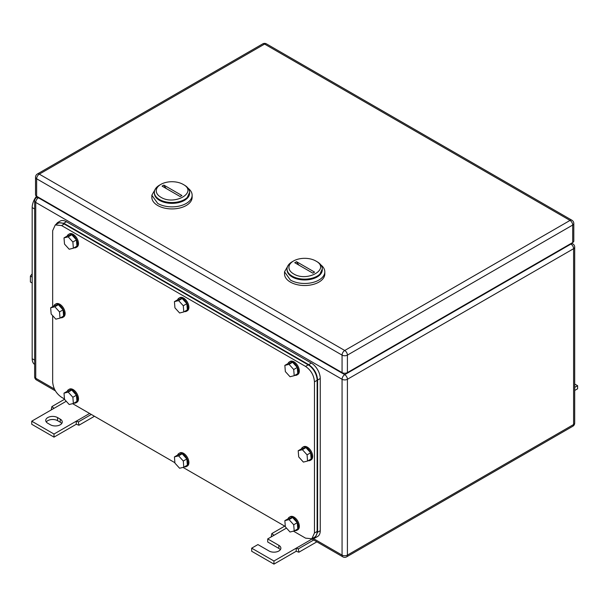 <?xml version="1.0" encoding="UTF-8"?>
<svg xmlns="http://www.w3.org/2000/svg" width="608" height="608" viewBox="0 0 608 608"><rect width="100%" height="100%" fill="white"/><g stroke="black" fill="none" stroke-linecap="round" stroke-linejoin="round"><path stroke-width="0.91" d="M51.741 409.632L51.323 409.298L51.878 406.592L53.998 408.333L31.738 421.184L53.998 434.036L76.258 421.184L76.258 424.27L78.934 425.235L78.386 421.899L76.258 421.184L89.619 413.47M94.46 416.267L78.934 425.235M64.509 399.296L51.878 406.592M66.249 401.257L53.998 408.333M91.291 414.443L78.386 421.899M53.998 434.036L53.998 437.122L76.258 424.27M31.738 421.184L31.738 424.27L53.998 437.122M57.562 417.582A6.924 3.998 180 0 0 50.008 416.716A6.924 3.998 180 0 0 45.737 420.417A6.924 3.998 180 0 0 47.766 423.244L50.434 424.787A6.924 3.998 180 0 0 57.98 425.653A6.924 3.998 180 0 0 62.259 421.952A6.924 3.998 180 0 0 60.23 419.125L57.562 417.582L57.562 420.668L60.23 422.21A6.924 3.998 180 0 1 61.727 423.495M46.269 421.952A6.924 3.998 180 0 1 57.562 420.668M271.692 536.621L271.274 536.279L271.822 533.581L273.95 535.321L267.71 538.916L278.844 545.346A6.924 3.998 180 0 1 280.873 548.173A6.924 3.998 180 0 1 276.594 551.866A6.924 3.998 180 0 1 269.048 551L257.921 544.57L251.682 548.173L273.95 561.024L296.21 548.173L296.21 551.258L298.878 552.216L298.33 548.88L296.21 548.173L312.018 539.038M316.859 541.834L298.878 552.216M284.734 526.125L271.822 533.581M286.474 528.086L273.95 535.321M313.698 540.01L298.33 548.88M273.95 561.024L273.95 564.11L296.21 551.258M251.682 548.173L251.682 551.258L273.95 564.11M267.71 538.916L267.71 542.002L278.844 548.431A6.924 3.998 180 0 1 280.334 549.716M574.697 387.387L577.6 385.708L574.697 384.036M577.6 385.708L577.6 388.793L574.697 390.473M184.452 185.151L183.114 184.384C198.162 192.272 174.526 205.922 160.854 197.235A15.74 9.09 180 0 1 160.854 184.384A15.74 9.09 180 0 1 183.114 184.384L184.452 185.151A17.632 10.176 180 0 1 189.62 192.348A17.632 10.176 180 0 1 178.737 201.757A17.632 10.176 180 0 1 159.516 199.546A17.632 10.176 180 0 1 154.356 192.348A17.632 10.176 180 0 1 159.516 185.151L160.854 184.384M162.062 186.109L180.128 196.536L181.906 195.51L163.848 185.075L162.062 186.109M154.356 192.348L154.356 193.169A17.632 10.176 -0 0 0 159.516 200.366L168.545 203.156L178.737 202.578L186.648 198.824L189.62 192.348M166.326 188.564A12.593 7.273 60 0 1 163.848 185.075M155.823 188.282L151.84 195.229L151.84 197.288A20.148 11.636 -0 0 0 157.738 205.512A20.148 11.636 -0 0 0 179.694 208.035A20.148 11.636 -0 0 0 192.136 197.288L192.136 195.229A20.148 11.636 -0 0 0 188.146 188.282M151.84 195.229L157.738 203.452A20.148 11.636 -0 0 0 179.694 205.975A20.148 11.636 -0 0 0 192.136 195.229M189.605 192.759A17.632 10.176 180 0 1 179.064 202.494A17.632 10.176 180 0 1 159.516 200.366A17.632 10.176 180 0 1 154.371 192.759M317.133 261.752L315.795 260.984C330.851 268.873 307.207 282.522 293.535 273.836A15.74 9.09 180 0 1 293.535 260.984A15.74 9.09 180 0 1 315.795 260.984L317.133 261.752A17.632 10.176 180 0 1 322.301 268.949A17.632 10.176 180 0 1 311.418 278.358A17.632 10.176 180 0 1 292.205 276.154A17.632 10.176 180 0 1 287.037 268.949A17.632 10.176 180 0 1 292.197 261.752L293.535 260.984M294.743 262.709L312.808 273.136L314.587 272.11L296.529 261.683L294.743 262.709M287.037 268.949L287.037 269.777A17.632 10.176 -0 0 0 292.205 276.974L301.226 279.756L311.418 279.178L319.329 275.432L322.301 268.949M299.007 265.172A12.593 7.273 60 0 1 296.529 261.683M288.504 264.883L284.521 271.829L284.521 273.889A20.148 11.636 -0 0 0 290.419 282.112A20.148 11.636 -0 0 0 312.375 284.635A20.148 11.636 -0 0 0 324.816 273.889L324.816 271.829A20.148 11.636 -0 0 0 320.826 264.883M284.521 271.829L290.419 280.06A20.148 11.636 -0 0 0 312.375 282.576A20.148 11.636 -0 0 0 324.816 271.829M322.286 269.367A17.632 10.176 180 0 1 311.744 279.095A17.632 10.176 180 0 1 292.205 276.974A17.632 10.176 180 0 1 287.052 269.367M572.706 242.524L572.706 225.044A3.777 2.181 -0 0 0 573.808 223.508L573.808 240.988A3.777 2.181 -0 0 1 572.706 242.524L347.411 372.598L347.411 355.118A3.777 2.181 -120 0 0 344.736 350.489A3.777 2.181 120 0 0 342.068 355.118A3.777 2.181 -0 0 0 347.411 355.118L572.706 225.044A3.777 2.181 -120 0 0 570.03 220.423L344.736 350.489L39.307 174.146A3.777 2.181 -120 0 0 37.415 173.964A3.777 3.777 0 0 0 35.53 177.232A3.777 2.181 -0 0 0 36.632 178.775L342.068 355.118L342.068 372.598L36.632 196.255L36.632 178.775A3.777 2.181 120 0 1 39.307 174.146L264.594 44.08A3.777 2.181 -60 0 1 266.486 43.89A3.777 3.777 0 0 0 262.709 43.89L37.415 173.964M342.068 372.598A3.777 2.181 -0 0 0 347.411 372.598M35.53 177.232L35.53 194.712A3.777 2.181 -0 0 0 36.632 196.255M293.444 531.149L305.558 538.148L311.858 538.772L314.465 533.003L314.465 381.854C313.933 375.303 310.969 370.158 305.558 366.426L61.568 225.56L55.267 224.937L52.66 230.706L52.66 306.645M64.478 398.962L61.568 397.275C56.156 393.543 53.192 388.406 52.66 381.854L52.66 315.666M285.319 526.46L183.023 467.4M174.899 462.711L72.61 403.651M55.267 224.937L57.942 223.394A12.593 7.273 -120 0 1 64.235 224.018L308.233 364.884A12.593 7.273 -120 0 1 317.133 380.312L317.133 531.46L314.465 533.003M311.858 538.772L314.526 537.229A12.593 7.273 -120 0 0 317.133 531.46M183.289 461.016L178.608 455.856L174.428 456.904L177.992 454.845L182.172 453.804L186.854 458.956L187.355 465.158L183.791 467.21L183.289 461.016L186.854 458.956M183.791 467.21L179.611 468.251L174.929 463.098L174.428 456.904M178.608 455.856L182.172 453.804M177.627 455.058A7.554 4.362 60 0 1 178.896 453.454A7.554 4.362 60 0 1 184.475 455.232A7.554 4.362 60 0 1 187.986 462.468A7.554 4.362 60 0 1 186.451 466.541A7.554 4.362 60 0 1 184.437 466.838M178.896 453.454L179.786 452.945A7.554 4.362 60 0 1 185.364 454.716A7.554 4.362 60 0 1 188.883 461.951A7.554 4.362 60 0 1 187.34 466.032L186.451 466.541M293.71 524.765L289.028 519.612L284.848 520.653L288.412 518.594L292.592 517.552L297.274 522.705L297.776 528.907L294.211 530.959L293.71 524.765L297.274 522.705M294.211 530.959L290.031 532.008L285.35 526.847L284.848 520.653M289.028 519.612L292.592 517.552M288.048 518.806A7.554 4.362 60 0 1 289.317 517.203A7.554 4.362 60 0 1 294.895 518.981A7.554 4.362 60 0 1 298.406 526.216A7.554 4.362 60 0 1 296.871 530.29A7.554 4.362 60 0 1 294.85 530.594M289.317 517.203L290.206 516.694A7.554 4.362 60 0 1 295.784 518.464A7.554 4.362 60 0 1 299.303 525.7A7.554 4.362 60 0 1 297.76 529.781L296.871 530.29M293.71 369.497L289.028 364.344L284.848 365.385L288.412 363.333L292.592 362.284L297.274 367.445L297.776 373.639L294.211 375.698L293.71 369.497L297.274 367.445M294.211 375.698L290.031 376.74L285.35 371.587L284.848 365.385M289.028 364.344L292.592 362.284M288.048 363.538A7.554 4.362 60 0 1 289.317 361.942A7.554 4.362 60 0 1 294.895 363.713A7.554 4.362 60 0 1 298.406 370.956A7.554 4.362 60 0 1 296.871 375.03A7.554 4.362 60 0 1 294.85 375.326M289.317 361.942L290.206 361.426A7.554 4.362 60 0 1 295.784 363.204A7.554 4.362 60 0 1 299.303 370.439A7.554 4.362 60 0 1 297.76 374.513L296.871 375.03M183.289 305.748L178.608 300.595L174.428 301.636L177.992 299.577L182.172 298.536L186.854 303.688L187.355 309.89L183.791 311.95L183.289 305.748L186.854 303.688M183.791 311.95L179.611 312.991L174.929 307.838L174.428 301.636M178.608 300.595L182.172 298.536M177.627 299.79A7.554 4.362 60 0 1 178.896 298.194A7.554 4.362 60 0 1 184.475 299.964A7.554 4.362 60 0 1 187.986 307.2A7.554 4.362 60 0 1 186.451 311.281A7.554 4.362 60 0 1 184.437 311.577M178.896 298.194L179.786 297.677A7.554 4.362 60 0 1 185.364 299.455A7.554 4.362 60 0 1 188.883 306.69A7.554 4.362 60 0 1 187.34 310.764L186.451 311.281M72.869 241.999L68.187 236.846L64.007 237.888L67.572 235.828L71.752 234.787L76.433 239.94L76.935 246.141L73.37 248.193L72.869 241.999L76.433 239.94M73.37 248.193L69.19 249.242L64.509 244.082L64.007 237.888M68.187 236.846L71.752 234.787M67.207 236.041A7.554 4.362 60 0 1 68.476 234.445A7.554 4.362 60 0 1 74.054 236.216A7.554 4.362 60 0 1 77.573 243.451A7.554 4.362 60 0 1 76.03 247.532A7.554 4.362 60 0 1 74.016 247.828M68.476 234.445L69.365 233.928A7.554 4.362 60 0 1 74.944 235.699A7.554 4.362 60 0 1 78.462 242.942A7.554 4.362 60 0 1 76.92 247.015L76.03 247.532M72.869 397.26L68.187 392.107L64.007 393.148L67.572 391.096L71.752 390.055L76.433 395.208L76.935 401.402L73.37 403.461L72.869 397.26L76.433 395.208M73.37 403.461L69.19 404.502L64.509 399.35L64.007 393.148M68.187 392.107L71.752 390.055M67.207 391.301A7.554 4.362 60 0 1 68.476 389.705A7.554 4.362 60 0 1 74.054 391.484A7.554 4.362 60 0 1 77.573 398.719A7.554 4.362 60 0 1 76.03 402.792A7.554 4.362 60 0 1 74.016 403.089M68.476 389.705L69.365 389.188A7.554 4.362 60 0 1 74.944 390.967A7.554 4.362 60 0 1 78.462 398.202A7.554 4.362 60 0 1 76.92 402.276L76.03 402.792M307.07 454.845L302.381 449.684L298.201 450.733L301.766 448.674L305.946 447.632L310.627 452.785L311.129 458.987L307.572 461.039L307.07 454.845L310.627 452.785M307.572 461.039L303.392 462.088L298.71 456.927L298.201 450.733M302.381 449.684L305.946 447.632M301.408 448.886A7.554 4.362 60 0 1 302.67 447.283A7.554 4.362 60 0 1 308.248 449.061A7.554 4.362 60 0 1 311.767 456.296A7.554 4.362 60 0 1 310.224 460.37A7.554 4.362 60 0 1 308.21 460.674M302.67 447.283L303.559 446.774A7.554 4.362 60 0 1 309.138 448.544A7.554 4.362 60 0 1 312.656 455.78A7.554 4.362 60 0 1 311.114 459.861L310.224 460.37M59.516 311.919L54.834 306.766L50.654 307.808L54.211 305.748L58.391 304.707L63.072 309.86L63.574 316.061L60.017 318.121L59.516 311.919L63.072 309.86M60.017 318.121L55.837 319.162L51.156 314.002L50.654 307.808M54.834 306.766L58.391 304.707M53.854 305.961A7.554 4.362 60 0 1 55.115 304.365A7.554 4.362 60 0 1 60.694 306.136A7.554 4.362 60 0 1 64.212 313.371A7.554 4.362 60 0 1 62.67 317.452A7.554 4.362 60 0 1 60.656 317.748M55.115 304.365L56.004 303.848A7.554 4.362 60 0 1 61.59 305.626A7.554 4.362 60 0 1 65.102 312.862A7.554 4.362 60 0 1 63.566 316.935L62.67 317.452M312.2 538.566L314.974 537.996L317.581 532.236L317.581 380.053C317.049 373.502 314.085 368.364 308.674 364.633L63.794 223.25L57.494 222.627L55.617 224.74M57.494 222.627L60.169 221.084A12.593 7.273 -120 0 1 66.462 221.707L311.349 363.09A12.593 7.273 -120 0 1 320.249 378.51L320.249 530.693L317.581 532.236M314.974 537.996L317.642 536.454A12.593 7.273 -120 0 0 320.249 530.693M34.633 364.39A12.593 7.273 -60 0 1 32.178 358.72L32.178 207.571A12.593 7.273 -60 0 1 36.541 196.202M32.178 283.024L30.4 281.998L30.4 276.062L32.178 277.088M32.178 273.843L30.4 276.062M34.633 363.219L34.633 206.401M60.23 419.125L60.23 422.21M278.844 545.346L278.844 548.431M38.859 197.539L38.418 197.798L344.736 374.657L570.92 244.066L570.479 243.816M313.363 538.544L342.068 555.112L342.068 379.278A3.777 2.181 120 0 1 344.736 374.657A3.777 2.181 60 0 1 347.411 379.278L573.595 248.695A3.777 2.181 60 0 0 570.92 244.066A3.777 2.181 -60 0 1 572.812 243.884L571.581 243.177M574.697 422.986L574.697 247.152A3.777 2.181 -0 0 1 573.595 248.695L573.595 424.528A3.777 2.181 60 0 1 572.812 426.254A3.777 3.777 0 0 0 574.697 422.986A3.777 2.181 180 0 1 573.595 424.528L347.411 555.112L347.411 379.278A3.777 2.181 0 0 1 342.068 379.278L35.743 202.426A3.777 2.181 -60 0 1 38.418 197.798A3.777 2.181 -120 0 0 36.526 197.615A3.777 3.777 0 0 0 34.633 200.883A3.777 2.181 -0 0 0 35.743 202.426L35.743 378.26A3.777 2.181 -0 0 1 34.633 376.717L34.633 200.883M346.628 556.844A3.777 2.181 -120 0 0 347.411 555.112A3.777 2.181 -0 0 1 342.068 555.112A3.777 2.181 120 0 0 342.851 556.844A3.777 3.777 0 0 0 346.628 556.844L572.812 426.254M34.633 376.717A3.777 3.777 0 0 0 36.526 379.985A3.777 2.181 -60 0 1 35.743 378.26L54.446 389.052M573.808 223.508A3.777 3.777 0 0 0 571.923 220.233A3.777 2.181 -60 0 0 570.03 220.423L264.594 44.08A3.777 2.181 -120 0 0 262.709 43.89M64.235 224.018L61.568 225.56M305.558 366.426L308.233 364.884M317.133 380.312L314.465 381.854M311.349 363.09L308.674 364.633M320.249 378.51L317.581 380.053M66.462 221.707L63.794 223.25M34.633 208.985L32.178 207.571M34.405 360.004L32.178 358.72M37.757 196.901L36.526 197.615M342.851 556.844L311.699 538.855M55.427 390.898L36.526 379.985M574.697 247.152A3.777 3.777 0 0 0 572.812 243.884M571.923 220.233L266.486 43.89"/></g></svg>

